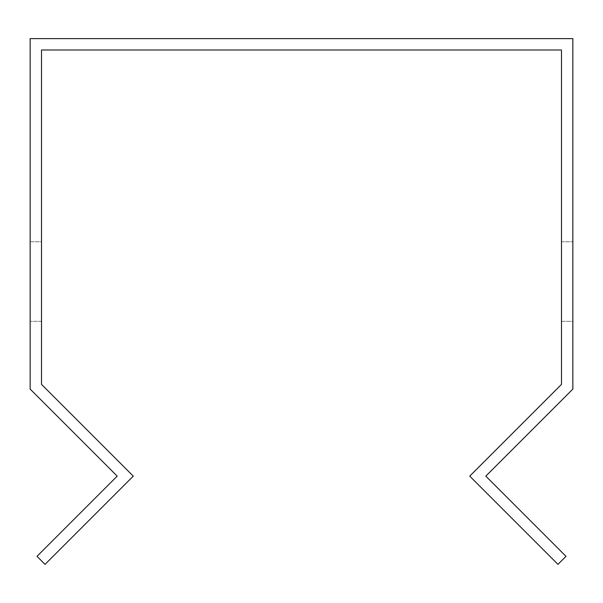 <?xml version="1.0" encoding="UTF-8"?>
<svg xmlns="http://www.w3.org/2000/svg" width="603" height="603" viewBox="0 0 603 603"><rect width="100%" height="100%" fill="white"/><g stroke="black" fill="none" stroke-linecap="round" stroke-linejoin="round"><path stroke-width="0.45" stroke-dasharray="3.02 2.26" d="M493.842 468.101L485.807 476.136L565.998 556.335L557.963 564.37L469.729 476.136L561.483 384.382L561.483 49.996L41.517 49.996L41.517 384.382L133.271 476.136L45.037 564.37L37.002 556.335L117.193 476.136L30.15 389.093L30.15 38.63L572.85 38.63L572.85 389.093L493.842 468.101M572.85 321.346L572.85 241.765L572.85 321.346L572.85 241.765L572.85 321.346L561.483 321.346L561.483 241.765L561.483 321.346L561.483 241.765L561.483 321.346L572.85 321.346M41.517 241.765L41.517 321.346L41.517 241.765L41.517 321.346L41.517 241.765L30.15 241.765L30.15 321.346L30.15 241.765L30.15 321.346L30.15 241.765L41.517 241.765M41.517 321.346L30.15 321.346L41.517 321.346M561.483 241.765L572.85 241.765L561.483 241.765"/><path stroke-width="0.9" d="M566.187 395.756L572.85 389.093L572.85 38.63L30.15 38.63L30.15 389.093L117.193 476.136L37.002 556.335L45.037 564.37L133.271 476.136L41.517 384.382L41.517 49.996L561.483 49.996L561.483 384.382L469.729 476.136L557.963 564.37L565.998 556.335L485.807 476.136L566.187 395.756"/></g></svg>
